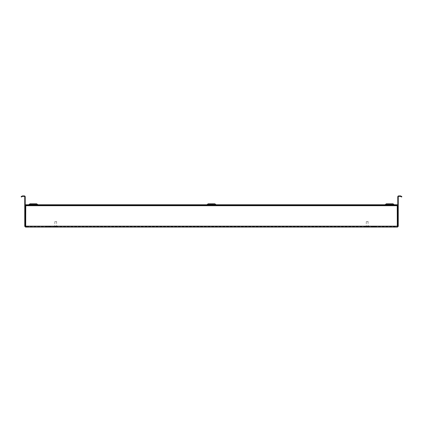 <?xml version="1.0" encoding="UTF-8"?>
<svg xmlns="http://www.w3.org/2000/svg" width="423" height="423" viewBox="0 0 423 423"><rect width="100%" height="100%" fill="white"/><g stroke="black" fill="none" stroke-linecap="round" stroke-linejoin="round"><path stroke-width="0.32" stroke-dasharray="2.12 1.59" d="M386.802 203.801L386.802 204.283L392.528 204.283L386.802 204.283L392.528 204.283L386.802 204.283L386.802 203.801L392.528 203.801L392.528 204.283L392.528 203.801L386.802 203.801M386.485 204.283L385.21 205.234L394.12 205.234L385.21 205.234L394.12 205.234L385.21 205.234L386.485 204.283L392.845 204.283L394.12 205.234L392.845 204.283L386.485 204.283M385.052 204.758L386.326 203.801L393.004 203.801L386.326 203.801L393.004 203.801L394.278 204.758L385.052 204.758L394.278 204.758M214.683 204.283L215.952 205.234L207.048 205.234L215.952 205.234L207.048 205.234L215.952 205.234L214.683 204.283L208.317 204.283L207.048 205.234L208.317 204.283L214.683 204.283M212.663 203.801L212.663 204.283L210.337 204.283L212.663 204.283L210.337 204.283L212.663 204.283L212.663 203.801L210.337 203.801L210.337 204.283L210.337 203.801L212.663 203.801M206.889 204.758L208.158 203.801L214.842 203.801L208.158 203.801L214.842 203.801L216.111 204.758L206.889 204.758L216.111 204.758M36.198 203.801L36.198 204.283L30.472 204.283L36.198 204.283L30.472 204.283L36.198 204.283L36.198 203.801L30.472 203.801L30.472 204.283L30.472 203.801L36.198 203.801M36.515 204.283L37.79 205.234L28.88 205.234L37.79 205.234L28.88 205.234L37.79 205.234L36.515 204.283L30.155 204.283L28.88 205.234L30.155 204.283L36.515 204.283M28.722 204.758L29.996 203.801L36.674 203.801L29.996 203.801L36.674 203.801L37.948 204.758L28.722 204.758L37.948 204.758M22.408 196.436L22.17 196.023A0.957 0.957 0 0 1 22.646 195.897L24.27 195.897L22.646 195.897A0.957 0.957 0 0 0 22.17 196.023L22.408 196.436L21.388 197.023L22.408 196.436A0.476 0.476 0 0 1 22.646 196.372A0.476 0.476 0 0 0 22.408 196.436L22.17 196.023L21.15 196.61L21.388 197.023L22.408 196.436A0.476 0.476 0 0 1 22.646 196.372L24.27 196.372A0.476 0.476 0 0 1 24.745 196.848L24.745 226.152L25.221 226.152L25.221 223.952L24.745 223.952M22.17 196.023L21.15 196.61L22.17 196.023A0.957 0.957 0 0 1 22.646 195.897L24.27 195.897A0.957 0.957 0 0 1 25.221 196.848L24.745 196.88M25.221 208.016L25.221 223.926L25.221 208.016L25.221 223.926L25.221 208.016L25.221 223.926L25.221 208.016L25.221 223.926L25.221 208.016L25.221 223.926L25.221 208.016L25.221 223.926L25.221 208.016L25.221 223.926L25.221 208.016L25.221 223.926L25.221 208.016L25.221 223.926L25.221 208.016L25.221 223.926L25.221 208.016L25.221 223.926L25.221 208.016L25.221 223.926L25.221 208.016L25.221 223.926L25.221 208.016L25.221 223.926L25.221 208.016L25.221 223.926L25.221 208.016L25.221 223.926L25.221 208.016L25.221 223.926L25.221 208.016L25.221 223.926L25.221 208.016L25.221 223.926L25.221 208.016L25.221 223.926L25.221 208.016L25.221 223.926L25.221 208.016L25.221 223.926L25.221 208.016L25.221 223.926L25.221 208.016L25.221 223.926L25.221 208.016L25.221 223.926L25.221 208.016L25.221 223.926L25.221 208.016L25.221 223.926L25.221 208.016L25.221 223.926L25.221 208.016L25.221 223.926L25.221 208.016L25.221 223.926L25.221 208.016L25.221 223.926L25.221 208.016L25.221 223.926L25.221 208.016L25.221 223.926L25.221 208.016L25.221 223.926L25.221 208.016L25.221 223.926L25.221 208.016L25.221 223.926L25.221 208.016L25.221 223.926L25.221 208.016L25.221 223.926L25.221 208.016L25.221 223.926L25.221 208.016L25.221 223.926L25.221 208.016L25.221 223.926L25.221 208.016L25.221 223.926L25.221 208.016L25.221 223.926L25.221 208.016L25.221 223.926L25.221 208.016L25.221 223.926L25.221 208.016L25.221 223.926L25.221 208.016L25.221 223.926L25.221 208.016L25.221 223.926L25.221 208.016L25.221 223.926L25.221 208.016L25.221 223.926L25.221 208.016L25.221 223.926L25.221 208.016L25.221 223.926L25.221 208.016L25.221 223.926L25.221 208.016L25.221 223.926L25.221 208.016L25.221 223.926L25.221 208.016L25.221 223.926L25.221 208.016L25.221 223.926L25.221 208.016L25.221 223.926L25.221 208.016L25.221 223.926L25.221 208.016L25.221 223.926L25.221 208.016L25.221 223.926L25.221 208.016L25.221 223.926L25.221 208.016L25.221 223.926L25.221 208.016L25.221 223.926L25.221 208.016L25.221 223.926L25.221 208.016L25.221 223.926L25.221 208.016L25.221 223.926L25.221 208.016L25.221 223.926L25.221 208.016L25.221 223.926L25.221 208.016L25.221 223.926L25.221 208.016L25.221 223.926L25.221 208.016L25.221 223.926L25.221 208.016L25.221 223.926L25.221 208.016L25.221 223.926L25.221 208.016L25.221 223.926L25.221 208.016L25.221 223.926L25.221 208.016L25.221 223.926L25.221 208.016L25.221 223.926L25.221 208.016L25.221 223.926L25.221 208.016L25.221 223.926L25.221 208.016L25.221 223.926L25.221 208.016L25.221 223.926L25.221 208.016L25.221 223.926L25.221 208.016L25.221 223.926L25.221 208.016L25.221 223.926L25.221 208.016L25.221 223.926L25.221 208.016L25.221 223.926L25.221 208.016L25.221 223.926L25.221 208.016L25.221 223.926L25.221 208.016L25.221 223.926L25.221 208.016L25.221 223.926L25.221 208.016L25.221 223.926L25.221 208.016L25.221 223.926L25.221 208.016L25.221 223.926L25.221 208.016L25.221 223.926L25.221 208.016L25.221 223.926L25.221 208.016L25.221 223.926L25.221 208.016L25.221 223.926L25.221 208.016L25.221 223.926L25.221 208.016L25.221 223.926L25.221 208.016L25.221 223.926L25.221 208.016L25.221 223.926L25.221 208.016L25.221 223.926L25.221 208.016L25.221 223.926L25.221 208.016L25.221 223.926L25.221 208.016L25.221 223.926L25.221 208.016L25.221 223.926L25.221 208.016L25.221 223.926L25.221 208.016L25.221 223.926L25.221 208.016L25.221 223.926L25.221 208.016L25.221 223.926L25.221 208.016L25.221 223.926L25.221 208.016L25.221 223.926L25.221 208.016L25.221 223.926L25.221 208.016L25.221 223.926L25.221 208.016L25.221 223.926L25.221 208.016L24.745 208.016L24.745 223.926L24.745 208.016L24.745 223.926L24.745 208.016L24.745 223.926L24.745 208.016L24.745 223.926L24.745 208.016L24.745 223.926L24.745 208.016L24.745 223.926L24.745 208.016L24.745 223.926L24.745 208.016L24.745 223.926L24.745 208.016L24.745 223.926L24.745 208.016L24.745 223.926L24.745 208.016L24.745 223.926L24.745 208.016L24.745 223.926L24.745 208.016L24.745 223.926L24.745 208.016L24.745 223.926L24.745 208.016L24.745 223.926L24.745 208.016L24.745 223.926L24.745 208.016L24.745 223.926L24.745 208.016L24.745 223.926L24.745 208.016L24.745 223.926L24.745 208.016L24.745 223.926L24.745 208.016L24.745 223.926L24.745 208.016L24.745 223.926L24.745 208.016L24.745 223.926L24.745 208.016L24.745 223.926L24.745 208.016L24.745 223.926L24.745 208.016L24.745 223.926L24.745 208.016L24.745 223.926L24.745 208.016L24.745 223.926L24.745 208.016L24.745 223.926L24.745 208.016L24.745 223.926L24.745 208.016L24.745 223.926L24.745 208.016L24.745 223.926L24.745 208.016L24.745 223.926L24.745 208.016L24.745 223.926L24.745 208.016L24.745 223.926L24.745 208.016L24.745 223.926L24.745 208.016L24.745 223.926L24.745 208.016L24.745 223.926L24.745 208.016L24.745 223.926L24.745 208.016L24.745 223.926L24.745 208.016L24.745 223.926L24.745 208.016L24.745 223.926L24.745 208.016L24.745 223.926L24.745 208.016L24.745 223.926L24.745 208.016L24.745 223.926L24.745 208.016L24.745 223.926L24.745 208.016L24.745 223.926L24.745 208.016L24.745 223.926L24.745 208.016L24.745 223.926L24.745 208.016L24.745 223.926L24.745 208.016L24.745 223.926L24.745 208.016L24.745 223.926L24.745 208.016L24.745 223.926L24.745 208.016L24.745 223.926L24.745 208.016L24.745 223.926L24.745 208.016L24.745 223.926L24.745 208.016L24.745 223.926L24.745 208.016L24.745 223.926L24.745 208.016L24.745 223.926L24.745 208.016L24.745 223.926L24.745 208.016L24.745 223.926L24.745 208.016L24.745 223.926L24.745 208.016L24.745 223.926L24.745 208.016L24.745 223.926L24.745 208.016L24.745 223.926L24.745 208.016L24.745 223.926L24.745 208.016L24.745 223.926L24.745 208.016L24.745 223.926L24.745 208.016L24.745 223.926L24.745 208.016L24.745 223.926L24.745 208.016L24.745 223.926L24.745 208.016L24.745 223.926L24.745 208.016L24.745 223.926L24.745 208.016L24.745 223.926L24.745 208.016L24.745 223.926L24.745 208.016L24.745 223.926L24.745 208.016L24.745 223.926L24.745 208.016L24.745 223.926L24.745 208.016L24.745 223.926L24.745 208.016L24.745 223.926L24.745 208.016L24.745 223.926L24.745 208.016L24.745 223.926L24.745 208.016L24.745 223.926L24.745 208.016L24.745 223.926L24.745 208.016L24.745 223.926L24.745 208.016L24.745 223.926L24.745 208.016L24.745 223.926L24.745 208.016L24.745 223.926L24.745 208.016L24.745 223.926L24.745 208.016L24.745 223.926L24.745 208.016L24.745 223.926L24.745 208.016L24.745 223.926L24.745 208.016L24.745 223.926L24.745 208.016L24.745 223.926L24.745 208.016L24.745 223.926L24.745 208.016L24.745 223.926L24.745 208.016L24.745 223.926L24.745 208.016L24.745 223.926L24.745 208.016L24.745 223.926L24.745 208.016L24.745 223.926L24.745 208.016L24.745 223.926L24.745 208.016L24.745 223.926L24.745 208.016L24.745 223.926L24.745 208.016L24.745 223.926L24.745 208.016L24.745 223.926L24.745 208.016L24.745 223.926L24.745 208.016L24.745 223.926L24.745 208.016L24.745 223.926L24.745 208.016L24.745 223.926L24.745 208.016L24.745 223.926L24.745 208.016L24.745 223.926L24.745 208.016L24.745 223.926L24.745 208.016L24.745 223.926L24.745 208.016L24.745 223.926L24.745 208.016L24.745 223.926L24.745 208.016L24.745 223.926L24.745 208.016L25.221 208.016M25.221 196.848L25.221 196.848A0.957 0.957 0 0 0 24.27 195.897A0.957 0.957 0 0 1 25.221 196.848M24.745 197.837L25.221 197.837L25.221 223.952M25.221 197.837L25.221 196.88M397.779 197.837L398.255 197.837L398.255 196.848A0.476 0.476 0 0 1 398.73 196.372A0.476 0.476 0 0 0 398.255 196.848A0.476 0.476 0 0 1 398.73 196.372L400.354 196.372A0.476 0.476 0 0 1 400.592 196.436A0.476 0.476 0 0 0 400.354 196.372L398.73 196.372L400.354 196.372A0.476 0.476 0 0 1 400.592 196.436L400.83 196.023A0.957 0.957 0 0 0 400.354 195.897L398.73 195.897A0.957 0.957 0 0 0 397.779 196.848L397.779 226.152L398.255 226.152L398.255 223.952L397.779 223.952M397.779 208.016L397.779 223.926L397.779 208.016L397.779 223.926L397.779 208.016L397.779 223.926L397.779 208.016L397.779 223.926L397.779 208.016L397.779 223.926L397.779 208.016L397.779 223.926L397.779 208.016L397.779 223.926L397.779 208.016L397.779 223.926L397.779 208.016L397.779 223.926L397.779 208.016L397.779 223.926L397.779 208.016L397.779 223.926L397.779 208.016L397.779 223.926L397.779 208.016L397.779 223.926L397.779 208.016L397.779 223.926L397.779 208.016L397.779 223.926L397.779 208.016L397.779 223.926L397.779 208.016L397.779 223.926L397.779 208.016L397.779 223.926L397.779 208.016L397.779 223.926L397.779 208.016L397.779 223.926L397.779 208.016L397.779 223.926L397.779 208.016L397.779 223.926L397.779 208.016L397.779 223.926L397.779 208.016L397.779 223.926L397.779 208.016L397.779 223.926L397.779 208.016L397.779 223.926L397.779 208.016L397.779 223.926L397.779 208.016L397.779 223.926L397.779 208.016L397.779 223.926L397.779 208.016L397.779 223.926L397.779 208.016L397.779 223.926L397.779 208.016L397.779 223.926L397.779 208.016L397.779 223.926L397.779 208.016L397.779 223.926L397.779 208.016L397.779 223.926L397.779 208.016L397.779 223.926L397.779 208.016L397.779 223.926L397.779 208.016L397.779 223.926L397.779 208.016L397.779 223.926L397.779 208.016L397.779 223.926L397.779 208.016L397.779 223.926L397.779 208.016L397.779 223.926L397.779 208.016L397.779 223.926L397.779 208.016L397.779 223.926L397.779 208.016L397.779 223.926L397.779 208.016L397.779 223.926L397.779 208.016L397.779 223.926L397.779 208.016L397.779 223.926L397.779 208.016L397.779 223.926L397.779 208.016L397.779 223.926L397.779 208.016L397.779 223.926L397.779 208.016L397.779 223.926L397.779 208.016L397.779 223.926L397.779 208.016L397.779 223.926L397.779 208.016L397.779 223.926L397.779 208.016L397.779 223.926L397.779 208.016L397.779 223.926L397.779 208.016L397.779 223.926L397.779 208.016L397.779 223.926L397.779 208.016L397.779 223.926L397.779 208.016L397.779 223.926L397.779 208.016L397.779 223.926L397.779 208.016L397.779 223.926L397.779 208.016L397.779 223.926L397.779 208.016L397.779 223.926L397.779 208.016L397.779 223.926L397.779 208.016L397.779 223.926L397.779 208.016L397.779 223.926L397.779 208.016L397.779 223.926L397.779 208.016L397.779 223.926L397.779 208.016L397.779 223.926L397.779 208.016L397.779 223.926L397.779 208.016L397.779 223.926L397.779 208.016L397.779 223.926L397.779 208.016L397.779 223.926L397.779 208.016L397.779 223.926L397.779 208.016L397.779 223.926L397.779 208.016L397.779 223.926L397.779 208.016L397.779 223.926L397.779 208.016L397.779 223.926L397.779 208.016L397.779 223.926L397.779 208.016L397.779 223.926L397.779 208.016L397.779 223.926L397.779 208.016L397.779 223.926L397.779 208.016L397.779 223.926L397.779 208.016L397.779 223.926L397.779 208.016L397.779 223.926L397.779 208.016L397.779 223.926L397.779 208.016L397.779 223.926L397.779 208.016L397.779 223.926L397.779 208.016L397.779 223.926L397.779 208.016L397.779 223.926L397.779 208.016L397.779 223.926L397.779 208.016L397.779 223.926L397.779 208.016L397.779 223.926L397.779 208.016L397.779 223.926L397.779 208.016L397.779 223.926L397.779 208.016L397.779 223.926L397.779 208.016L397.779 223.926L397.779 208.016L397.779 223.926L397.779 208.016L397.779 223.926L397.779 208.016L397.779 223.926L397.779 208.016L397.779 223.926L397.779 208.016L397.779 223.926L397.779 208.016L397.779 223.926L397.779 208.016L397.779 223.926L397.779 208.016L397.779 223.926L397.779 208.016L397.779 223.926L397.779 208.016L397.779 223.926L397.779 208.016L397.779 223.926L397.779 208.016L397.779 223.926L397.779 208.016L397.779 223.926L397.779 208.016L397.779 223.926L397.779 208.016L397.779 223.926L397.779 208.016L397.779 223.926L397.779 208.016L397.779 223.926L397.779 208.016L398.255 208.016L398.255 223.926L398.255 208.016L398.255 223.926L398.255 208.016L398.255 223.926L398.255 208.016L398.255 223.926L398.255 208.016L398.255 223.926L398.255 208.016L398.255 223.926L398.255 208.016L398.255 223.926L398.255 208.016L398.255 223.926L398.255 208.016L398.255 223.926L398.255 208.016L398.255 223.926L398.255 208.016L398.255 223.926L398.255 208.016L398.255 223.926L398.255 208.016L398.255 223.926L398.255 208.016L398.255 223.926L398.255 208.016L398.255 223.926L398.255 208.016L398.255 223.926L398.255 208.016L398.255 223.926L398.255 208.016L398.255 223.926L398.255 208.016L398.255 223.926L398.255 208.016L398.255 223.926L398.255 208.016L398.255 223.926L398.255 208.016L398.255 223.926L398.255 208.016L398.255 223.926L398.255 208.016L398.255 223.926L398.255 208.016L398.255 223.926L398.255 208.016L398.255 223.926L398.255 208.016L398.255 223.926L398.255 208.016L398.255 223.926L398.255 208.016L398.255 223.926L398.255 208.016L398.255 223.926L398.255 208.016L398.255 223.926L398.255 208.016L398.255 223.926L398.255 208.016L398.255 223.926L398.255 208.016L398.255 223.926L398.255 208.016L398.255 223.926L398.255 208.016L398.255 223.926L398.255 208.016L398.255 223.926L398.255 208.016L398.255 223.926L398.255 208.016L398.255 223.926L398.255 208.016L398.255 223.926L398.255 208.016L398.255 223.926L398.255 208.016L398.255 223.926L398.255 208.016L398.255 223.926L398.255 208.016L398.255 223.926L398.255 208.016L398.255 223.926L398.255 208.016L398.255 223.926L398.255 208.016L398.255 223.926L398.255 208.016L398.255 223.926L398.255 208.016L398.255 223.926L398.255 208.016L398.255 223.926L398.255 208.016L398.255 223.926L398.255 208.016L398.255 223.926L398.255 208.016L398.255 223.926L398.255 208.016L398.255 223.926L398.255 208.016L398.255 223.926L398.255 208.016L398.255 223.926L398.255 208.016L398.255 223.926L398.255 208.016L398.255 223.926L398.255 208.016L398.255 223.926L398.255 208.016L398.255 223.926L398.255 208.016L398.255 223.926L398.255 208.016L398.255 223.926L398.255 208.016L398.255 223.926L398.255 208.016L398.255 223.926L398.255 208.016L398.255 223.926L398.255 208.016L398.255 223.926L398.255 208.016L398.255 223.926L398.255 208.016L398.255 223.926L398.255 208.016L398.255 223.926L398.255 208.016L398.255 223.926L398.255 208.016L398.255 223.926L398.255 208.016L398.255 223.926L398.255 208.016L398.255 223.926L398.255 208.016L398.255 223.926L398.255 208.016L398.255 223.926L398.255 208.016L398.255 223.926L398.255 208.016L398.255 223.926L398.255 208.016L398.255 223.926L398.255 208.016L398.255 223.926L398.255 208.016L398.255 223.926L398.255 208.016L398.255 223.926L398.255 208.016L398.255 223.926L398.255 208.016L398.255 223.926L398.255 208.016L398.255 223.926L398.255 208.016L398.255 223.926L398.255 208.016L398.255 223.926L398.255 208.016L398.255 223.926L398.255 208.016L398.255 223.926L398.255 208.016L398.255 223.926L398.255 208.016L398.255 223.926L398.255 208.016L398.255 223.926L398.255 208.016L398.255 223.926L398.255 208.016L398.255 223.926L398.255 208.016L398.255 223.926L398.255 208.016L398.255 223.926L398.255 208.016L398.255 223.926L398.255 208.016L398.255 223.926L398.255 208.016L398.255 223.926L398.255 208.016L398.255 223.926L398.255 208.016L398.255 223.926L398.255 208.016L398.255 223.926L398.255 208.016L398.255 223.926L398.255 208.016L398.255 223.926L398.255 208.016L398.255 223.926L398.255 208.016L398.255 223.926L398.255 208.016L398.255 223.926L398.255 208.016L398.255 223.926L398.255 208.016L398.255 223.926L398.255 208.016L398.255 223.926L398.255 208.016L398.255 223.926L398.255 208.016L398.255 223.926L398.255 208.016L398.255 223.926L398.255 208.016L398.255 223.926L398.255 208.016L398.255 223.926L398.255 208.016L398.255 223.926L398.255 208.016L398.255 223.926L398.255 208.016L397.779 208.016M397.779 196.848L398.255 196.88L397.779 196.848A0.957 0.957 0 0 1 398.73 195.897A0.957 0.957 0 0 0 397.779 196.848M398.255 197.837L398.255 223.952M24.745 223.926L25.221 223.926L24.745 223.926M397.779 223.926L398.255 223.926L397.779 223.926M398.255 196.88L397.779 196.88M395.315 205.234L25.777 205.234L397.223 205.234L397.223 205.71L25.777 205.71L25.697 227.103L397.303 227.103L397.223 204.758L397.223 205.71L25.777 205.71L25.777 227.019L25.777 226.152L397.223 226.416L25.777 226.152L25.777 204.758L25.777 205.71L25.777 204.758L397.223 204.758L25.777 204.758L25.777 205.234L25.777 204.758L395.315 204.758L395.315 205.234L27.685 205.234L27.685 204.758M397.223 226.416L397.223 227.019L397.223 226.416L25.697 226.628L397.303 226.628L397.303 227.103A0.957 0.957 0 0 0 397.43 227.098L397.366 226.622A0.476 0.476 0 0 1 397.303 226.628M25.697 227.103L25.777 226.416L25.697 227.103A0.957 0.957 0 0 1 25.57 227.098L24.772 226.368L25.237 226.257A0.476 0.476 0 0 1 25.221 226.152L24.745 226.152A0.957 0.957 0 0 0 24.772 226.368M397.763 226.257A0.476 0.476 0 0 0 397.779 226.152L398.255 226.152A0.957 0.957 0 0 1 398.228 226.368L397.366 226.622M398.228 226.368L397.43 227.098M25.57 227.098L25.237 226.257M25.221 226.152L24.745 226.152M397.779 204.357L398.255 204.357M397.779 226.152L398.255 226.152M25.221 204.357L24.745 204.357M397.223 205.234L397.223 204.758L397.223 205.234L397.223 204.758L395.315 204.758M25.777 205.234L27.685 205.234M400.354 195.897A0.957 0.957 0 0 1 400.83 196.023L401.85 196.61L400.83 196.023L400.592 196.436L401.612 197.023L401.85 196.61L400.83 196.023A0.957 0.957 0 0 0 400.354 195.897M400.592 196.436L401.612 197.023L400.592 196.436L400.83 196.023M401.612 197.023L401.85 196.61L401.612 197.023M24.745 196.848A0.476 0.476 0 0 0 24.27 196.372A0.476 0.476 0 0 1 24.745 196.848M21.15 196.61L21.388 197.023L21.15 196.61M366.44 221.536L368.19 221.694L366.281 221.694L366.281 226.31L368.19 226.31L366.281 226.31M368.031 221.536L368.19 226.31M366.122 226.628L368.348 226.628L366.122 226.628L366.122 226.31L368.348 226.31L366.122 226.31M368.348 226.628L368.348 226.31M54.969 221.536L56.719 221.694L54.81 221.694L54.81 226.31L56.719 226.31L54.81 226.31M56.56 221.536L56.719 226.31M54.652 226.628L56.878 226.628L54.652 226.628L54.652 226.31L56.878 226.31L54.652 226.31M56.878 226.628L56.878 226.31M48.851 226.501L45.763 226.501L48.851 226.501M48.851 226.469L52.034 226.469L48.851 226.469M48.851 226.628L52.034 226.628L48.851 226.628M50.982 226.501L48.629 226.469L50.982 226.501M47.291 226.501L46.847 226.469L47.291 226.501M48.185 226.501L47.736 226.469L48.185 226.501M372.679 226.501L375.767 226.501L372.679 226.501M372.679 226.469L375.862 226.469L372.679 226.469M372.679 226.628L375.862 226.628L372.679 226.628M374.81 226.501L372.457 226.469L374.81 226.501M371.119 226.501L370.675 226.469L371.119 226.501M372.013 226.501L371.568 226.469L372.013 226.501M397.223 226.152L25.777 226.152M25.777 205.71L397.223 205.71"/><path stroke-width="0.63" d="M385.052 204.758L386.326 203.801L393.004 203.801L394.278 204.758M216.111 204.758L214.842 203.801L208.158 203.801L206.889 204.758M37.948 204.758L36.674 203.801L29.996 203.801L28.722 204.758M25.221 196.88L25.221 197.837L24.745 197.837L24.745 196.88L25.221 196.848A0.957 0.957 0 0 0 24.27 195.897L22.646 195.897A0.957 0.957 0 0 0 22.17 196.023L22.408 196.436L21.388 197.023L21.15 196.61L22.17 196.023M24.745 196.88L24.745 196.848A0.476 0.476 0 0 0 24.27 196.372L22.646 196.372A0.476 0.476 0 0 0 22.408 196.436M25.221 197.837L25.221 204.357L24.745 204.357L24.745 223.952L25.221 223.952L25.221 204.357M25.221 223.952L25.221 226.152A0.476 0.476 0 0 0 25.237 226.257L25.634 226.622A0.476 0.476 0 0 0 25.697 226.628L25.777 226.416M25.221 226.152L24.745 226.152L24.745 223.952M24.745 197.837L24.745 204.357M398.255 197.837L397.779 197.837L397.779 196.848A0.957 0.957 0 0 1 398.73 195.897L400.354 195.897A0.957 0.957 0 0 1 400.83 196.023L401.85 196.61L401.612 197.023L400.592 196.436A0.476 0.476 0 0 0 400.354 196.372L398.73 196.372A0.476 0.476 0 0 0 398.255 196.848L398.255 226.152L397.779 226.152L397.779 204.357L398.255 204.357M397.779 197.837L397.779 204.357M397.779 196.88L398.255 196.88M25.777 205.234L25.777 204.758L27.685 204.758L27.685 205.234L25.777 205.234L25.697 227.098L397.303 227.103A0.957 0.957 0 0 0 397.43 227.098L398.228 226.368L397.763 226.257A0.476 0.476 0 0 0 397.779 226.152M25.777 205.71L397.223 205.71L397.303 226.617A0.476 0.476 0 0 0 397.366 226.622L397.763 226.257M397.43 227.098L397.366 226.622M24.745 226.152A0.957 0.957 0 0 0 24.772 226.368L25.237 226.257M24.772 226.368L25.57 227.098L25.634 226.622M397.223 205.71L397.223 205.234L395.315 205.234L395.315 204.758L397.223 204.758L397.223 205.234M27.685 204.758L395.315 204.758M27.685 205.234L395.315 205.234M400.592 196.436L400.83 196.023M397.223 226.152L25.777 226.152M397.779 223.952L398.255 223.952"/></g></svg>
